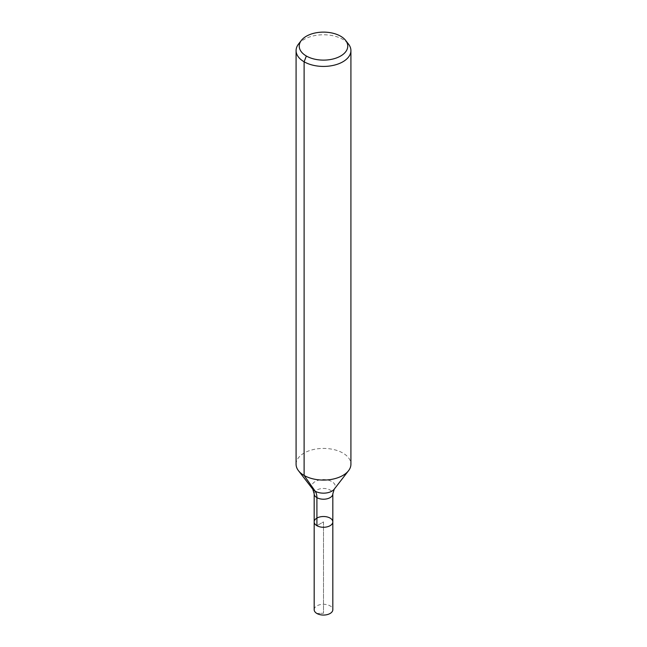 <?xml version="1.0" encoding="UTF-8"?>
<svg xmlns="http://www.w3.org/2000/svg" width="647" height="647" viewBox="0 0 647 647"><rect width="100%" height="100%" fill="white"/><g stroke="black" fill="none" stroke-linecap="round" stroke-linejoin="round"><path stroke-width="0.49" stroke-dasharray="3.23 2.43" d="M314.175 521.894A9.325 5.378 180 0 1 319.933 516.921A9.325 5.378 180 0 1 330.091 518.085A9.325 5.378 180 0 1 332.825 521.894M298.469 44.133A27.417 15.827 180 0 1 342.886 39.402A27.417 15.827 180 0 1 348.531 44.133M296.083 464.247A27.417 15.827 180 0 1 313.011 449.625A27.417 15.827 180 0 1 342.886 453.054A27.417 15.827 180 0 1 350.917 464.247M314.175 609.676A9.325 5.378 180 0 1 319.933 604.702A9.325 5.378 180 0 1 330.091 605.875A9.325 5.378 180 0 1 332.825 609.676M316.909 613.485L323.5 613.227L323.5 521.894L316.909 525.696L323.5 521.894L323.5 613.227L316.909 613.485M312.752 489.148A11.767 6.793 180 0 1 316.828 480.778A11.767 6.793 180 0 1 331.822 481.57A11.767 6.793 180 0 1 334.248 489.148M314.175 493.839A9.325 5.378 180 0 1 319.933 488.865A9.325 5.378 180 0 1 330.091 490.03A9.325 5.378 180 0 1 332.825 493.839"/><path stroke-width="0.97" d="M332.825 521.894A9.325 5.378 180 0 1 323.5 527.273A9.325 5.378 180 0 1 314.175 521.894A9.325 5.378 180 0 1 319.933 516.921A9.325 5.378 180 0 1 330.091 518.085A9.325 5.378 180 0 1 332.825 521.894A9.325 5.378 180 0 1 323.5 527.273A9.325 5.378 180 0 1 314.175 521.894L314.175 609.676A9.325 5.378 180 0 0 316.909 613.485A9.325 5.378 180 0 0 327.067 614.65A9.325 5.378 180 0 0 332.825 609.676L332.825 493.839A9.325 5.378 180 0 1 323.5 499.217A9.325 5.378 180 0 1 314.175 493.839L314.175 521.894M340.645 36.216A24.254 13.999 180 0 1 345.635 40.405A24.254 13.999 180 0 1 323.5 60.122A24.254 13.999 180 0 1 301.365 40.405A24.254 13.999 180 0 1 340.645 36.216M345.635 40.405L348.531 44.133A27.417 15.827 180 0 1 350.917 50.595A27.417 15.827 180 0 1 323.5 66.423A27.417 15.827 180 0 1 296.083 50.595A27.417 15.827 180 0 1 298.469 44.133L301.365 40.405M350.917 50.595L350.917 464.247A27.417 15.827 180 0 1 348.531 470.709A27.417 15.827 180 0 1 323.5 480.074A27.417 15.827 180 0 1 298.469 470.709A27.417 15.827 180 0 1 296.083 464.247L296.083 50.595M306.354 56.022L304.114 61.788L304.114 475.44L315.178 491.178A18.278 10.554 -60 0 1 316.909 497.64L316.909 525.696M348.531 470.709L334.248 489.148A11.767 6.793 180 0 1 323.5 493.168A11.767 6.793 180 0 1 312.752 489.148L298.469 470.709M334.248 489.148L332.825 493.839M312.752 489.148L314.175 493.839"/></g></svg>
